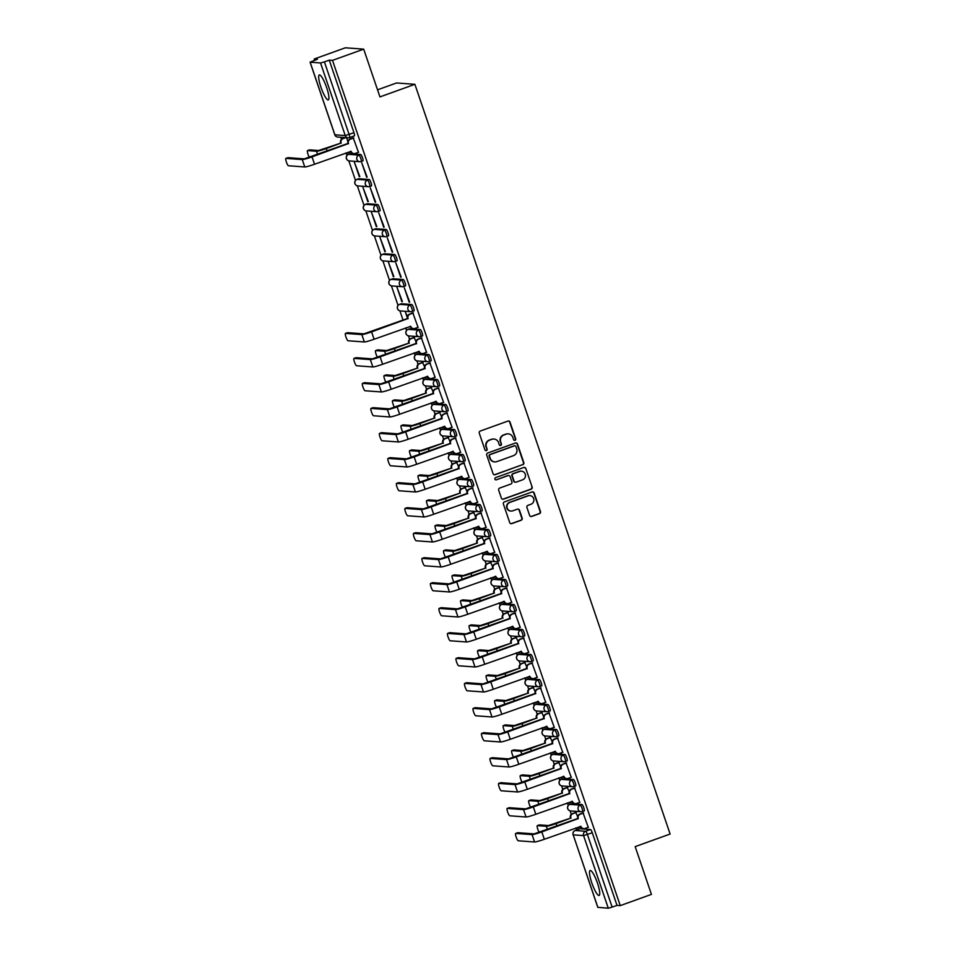<?xml version="1.0" encoding="UTF-8"?>
<svg xmlns="http://www.w3.org/2000/svg" width="956" height="956" viewBox="0 0 956 956"><rect width="100%" height="100%" fill="white"/><g stroke="black" fill="none" stroke-linecap="round" stroke-linejoin="round"><path stroke-width="1.43" d="M515.021 440.298A1.171 1.135 94.2 0 0 515.714 438.804L510.026 422.098A1.673 1.625 94.2 0 0 507.959 421.07L480.27 431.048A1.673 1.625 94.2 0 0 479.267 433.176L484.955 449.882A1.171 1.135 94.2 0 0 486.413 450.599A1.171 1.135 94.2 0 0 487.106 449.105L486.377 446.942A5.342 5.21 94.2 0 1 489.58 440.142L491.886 439.306A5.342 5.21 94.2 0 1 498.518 442.568L499.259 444.731A1.171 1.135 94.2 0 0 500.717 445.448A1.171 1.135 94.2 0 0 501.41 443.954L500.681 441.791A5.342 5.21 94.2 0 1 503.884 434.992L506.19 434.155A5.342 5.21 94.2 0 1 512.822 437.418L513.563 439.581A1.171 1.135 94.2 0 0 515.021 440.298M514.376 440.334A1.171 1.135 94.2 0 0 515.356 438.78L509.656 422.062A1.673 1.625 94.2 0 0 508.425 420.975M485.768 450.635A1.171 1.135 94.2 0 0 486.747 449.081L486.377 446.942M500.072 445.484A1.171 1.135 94.2 0 0 501.052 443.931L500.681 441.791M582.527 811.501L584.128 810.927A3.394 0.669 -109.8 0 0 584.2 810.915A3.394 0.669 -109.8 0 0 583.722 807.629A3.394 0.669 -109.8 0 0 581.953 804.51L571.569 803.757A3.394 0.669 -109.8 0 0 571.509 803.757A3.394 0.669 -109.8 0 0 571.461 803.793M574.006 786.501L575.62 785.928A3.394 0.669 -109.8 0 0 575.679 785.916A3.394 0.669 -109.8 0 0 575.213 782.629A3.394 0.669 -109.8 0 0 573.445 779.51L563.06 778.746A3.394 0.669 -109.8 0 0 563 778.758A3.394 0.669 -109.8 0 0 562.953 778.793M552.711 754.415A3.394 0.669 70.2 0 1 552.759 754.38A3.394 0.669 70.2 0 1 552.819 754.368L563.204 755.132A3.394 0.669 70.2 0 1 564.984 758.251A3.394 0.669 70.2 0 1 565.45 761.538L567.111 760.928A3.394 0.669 -109.8 0 0 567.171 760.916A3.394 0.669 -109.8 0 0 566.705 757.63A3.394 0.669 -109.8 0 0 564.924 754.511L554.552 753.746A3.394 0.669 -109.8 0 0 554.492 753.758A3.394 0.669 -109.8 0 0 554.432 753.794M556.99 736.502L558.603 735.917A3.394 0.669 -109.8 0 0 558.663 735.917A3.394 0.669 -109.8 0 0 558.196 732.631A3.394 0.669 -109.8 0 0 556.416 729.512L546.031 728.747A3.394 0.669 -109.8 0 0 545.972 728.759A3.394 0.669 -109.8 0 0 545.924 728.795M548.481 711.503L550.094 710.917A3.394 0.669 -109.8 0 0 550.154 710.917A3.394 0.669 -109.8 0 0 549.688 707.631A3.394 0.669 -109.8 0 0 547.908 704.512L537.523 703.747A3.394 0.669 -109.8 0 0 537.463 703.759A3.394 0.669 -109.8 0 0 537.415 703.783M539.961 686.504L541.574 685.918A3.394 0.669 -109.8 0 0 541.634 685.906A3.394 0.669 -109.8 0 0 541.168 682.632A3.394 0.669 -109.8 0 0 539.399 679.513L529.015 678.748A3.394 0.669 -109.8 0 0 528.955 678.748A3.394 0.669 -109.8 0 0 528.907 678.784M531.452 661.504L533.066 660.919A3.394 0.669 -109.8 0 0 533.125 660.907A3.394 0.669 -109.8 0 0 532.659 657.62A3.394 0.669 -109.8 0 0 530.879 654.502L520.506 653.749A3.394 0.669 -109.8 0 0 520.446 653.749A3.394 0.669 -109.8 0 0 520.387 653.785M522.944 636.493L524.557 635.919A3.394 0.669 -109.8 0 0 524.617 635.907A3.394 0.669 -109.8 0 0 524.151 632.621A3.394 0.669 -109.8 0 0 522.37 629.502L511.998 628.749A3.394 0.669 -109.8 0 0 511.938 628.749A3.394 0.669 -109.8 0 0 511.878 628.785M503.477 603.738A3.394 0.669 -109.8 0 0 503.418 603.75A3.394 0.669 -109.8 0 0 503.37 603.786L501.697 604.371A3.394 0.669 70.2 0 1 501.757 604.359L512.141 605.124A3.394 0.669 70.2 0 1 513.91 608.243A3.394 0.669 70.2 0 1 514.376 611.529A3.394 0.669 70.2 0 1 514.316 611.541A3.394 3.322 -85.8 0 1 510.098 609.462A3.394 3.322 -85.8 0 1 512.141 605.124L513.862 604.503L503.477 603.738L501.757 604.359A3.394 3.322 94.2 0 0 499.713 608.697A3.394 3.322 -85.8 0 0 502.605 610.956L512.978 611.721A3.394 3.394 0 0 0 514.376 611.529L516.109 610.908A3.394 0.669 -109.8 0 0 515.643 607.622A3.394 0.669 -109.8 0 0 513.862 604.503M505.927 586.494L507.528 585.909A3.394 0.669 -109.8 0 0 507.588 585.909A3.394 0.669 -109.8 0 0 507.122 582.622A3.394 0.669 -109.8 0 0 505.354 579.503L494.969 578.739A3.394 0.669 -109.8 0 0 494.909 578.75A3.394 0.669 -109.8 0 0 494.861 578.786M497.407 561.495L499.02 560.909A3.394 0.669 -109.8 0 0 499.08 560.909A3.394 0.669 -109.8 0 0 498.614 557.623A3.394 0.669 -109.8 0 0 496.845 554.504L486.461 553.739A3.394 0.669 -109.8 0 0 486.401 553.751A3.394 0.669 -109.8 0 0 486.353 553.775M476.112 529.409A3.394 0.669 70.2 0 1 476.16 529.361A3.394 0.669 70.2 0 1 476.219 529.361L486.604 530.126A3.394 0.669 70.2 0 1 488.385 533.245A3.394 0.669 70.2 0 1 488.851 536.519L490.512 535.91A3.394 0.669 -109.8 0 0 490.571 535.898A3.394 0.669 -109.8 0 0 490.105 532.623A3.394 0.669 -109.8 0 0 488.325 529.505L477.952 528.74A3.394 0.669 -109.8 0 0 477.892 528.752A3.394 0.669 -109.8 0 0 477.833 528.776M480.39 511.496L482.003 510.91A3.394 0.669 -109.8 0 0 482.063 510.898A3.394 0.669 -109.8 0 0 481.597 507.612A3.394 0.669 -109.8 0 0 479.816 504.505L469.432 503.74A3.394 0.669 -109.8 0 0 469.372 503.74A3.394 0.669 -109.8 0 0 469.324 503.776M471.882 486.485L473.483 485.911A3.394 0.669 -109.8 0 0 473.555 485.899A3.394 0.669 -109.8 0 0 473.077 482.613A3.394 0.669 -109.8 0 0 471.308 479.494L460.923 478.741A3.394 0.669 -109.8 0 0 460.864 478.741A3.394 0.669 -109.8 0 0 460.816 478.777M463.361 461.485L464.975 460.911A3.394 0.669 -109.8 0 0 465.034 460.9A3.394 0.669 -109.8 0 0 464.568 457.613A3.394 0.669 -109.8 0 0 462.8 454.494L452.415 453.73A3.394 0.669 -109.8 0 0 452.355 453.742A3.394 0.669 -109.8 0 0 452.308 453.777M454.853 436.486L456.466 435.9A3.394 0.669 -109.8 0 0 456.526 435.9A3.394 0.669 -109.8 0 0 456.06 432.614A3.394 0.669 -109.8 0 0 454.279 429.495L443.907 428.73A3.394 0.669 -109.8 0 0 443.847 428.742A3.394 0.669 -109.8 0 0 443.787 428.778M446.344 411.486L447.958 410.901A3.394 0.669 -109.8 0 0 448.017 410.901A3.394 0.669 -109.8 0 0 447.551 407.615A3.394 0.669 -109.8 0 0 445.771 404.496L435.386 403.731A3.394 0.669 -109.8 0 0 435.327 403.743A3.394 0.669 -109.8 0 0 435.279 403.767M426.878 378.731A3.394 0.669 -109.8 0 0 426.818 378.743A3.394 0.669 -109.8 0 0 426.77 378.767L425.097 379.353A3.394 0.669 70.2 0 1 425.157 379.353L435.542 380.118A3.394 0.669 70.2 0 1 437.31 383.236A3.394 0.669 70.2 0 1 437.776 386.511A3.394 0.669 70.2 0 1 437.717 386.523A3.394 3.322 -85.8 0 1 433.498 384.443A3.394 3.322 -85.8 0 1 435.542 380.118L437.262 379.496L426.878 378.731L425.157 379.353A3.394 3.322 94.2 0 0 423.114 383.691A3.394 3.322 -85.8 0 0 425.994 385.949L436.378 386.714A3.394 3.394 0 0 0 437.776 386.511L439.509 385.901A3.394 0.669 -109.8 0 0 439.043 382.615A3.394 0.669 -109.8 0 0 437.262 379.496M429.316 361.488L430.929 360.902A3.394 0.669 -109.8 0 0 430.989 360.89A3.394 0.669 -109.8 0 0 430.523 357.604A3.394 0.669 -109.8 0 0 428.754 354.497L418.37 353.732A3.394 0.669 -109.8 0 0 418.31 353.732A3.394 0.669 -109.8 0 0 418.262 353.768M420.807 336.476L422.421 335.903A3.394 0.669 -109.8 0 0 422.48 335.891A3.394 0.669 -109.8 0 0 422.014 332.604A3.394 0.669 -109.8 0 0 420.234 329.485L409.861 328.733A3.394 0.669 -109.8 0 0 409.801 328.733A3.394 0.669 -109.8 0 0 409.742 328.768M412.299 311.477L413.912 310.903A3.394 0.669 -109.8 0 0 413.972 310.891A3.394 0.669 -109.8 0 0 413.506 307.605A3.394 0.669 -109.8 0 0 411.725 304.486L401.353 303.721A3.394 0.669 -109.8 0 0 401.293 303.733A3.394 0.669 -109.8 0 0 401.233 303.769M403.791 286.477L405.404 285.904A3.394 0.669 -109.8 0 0 405.464 285.892A3.394 0.669 -109.8 0 0 404.997 282.606A3.394 0.669 -109.8 0 0 403.217 279.487L392.832 278.722A3.394 0.669 -109.8 0 0 392.773 278.734A3.394 0.669 -109.8 0 0 392.725 278.77M395.282 261.478L396.883 260.892A3.394 0.669 -109.8 0 0 396.943 260.892A3.394 0.669 -109.8 0 0 396.477 257.606A3.394 0.669 -109.8 0 0 394.709 254.487L384.324 253.722A3.394 0.669 -109.8 0 0 384.264 253.734A3.394 0.669 -109.8 0 0 384.216 253.758M386.762 236.479L388.375 235.893A3.394 0.669 -109.8 0 0 388.435 235.893A3.394 0.669 -109.8 0 0 387.969 232.607A3.394 0.669 -109.8 0 0 386.2 229.488L375.816 228.723A3.394 0.669 -109.8 0 0 375.756 228.735A3.394 0.669 -109.8 0 0 375.708 228.759M378.253 211.479L379.867 210.894A3.394 0.669 -109.8 0 0 379.926 210.882A3.394 0.669 -109.8 0 0 379.46 207.595A3.394 0.669 -109.8 0 0 377.68 204.488L367.307 203.724A3.394 0.669 -109.8 0 0 367.247 203.724A3.394 0.669 -109.8 0 0 367.188 203.759M369.745 186.468L371.358 185.894A3.394 0.669 -109.8 0 0 371.418 185.882A3.394 0.669 -109.8 0 0 370.952 182.596A3.394 0.669 -109.8 0 0 369.171 179.477L358.787 178.724A3.394 0.669 -109.8 0 0 358.727 178.724A3.394 0.669 -109.8 0 0 358.679 178.76M350.278 153.713A3.394 0.669 -109.8 0 0 350.219 153.725A3.394 0.669 -109.8 0 0 350.171 153.761L348.498 154.346A3.394 0.669 70.2 0 1 348.558 154.334L358.942 155.099A3.394 0.669 70.2 0 1 360.711 158.218A3.394 0.669 70.2 0 1 361.177 161.504A3.394 0.669 70.2 0 1 361.117 161.516A3.394 3.322 -85.8 0 1 356.899 159.437A3.394 3.322 -85.8 0 1 358.942 155.099L360.663 154.478L350.278 153.713L348.558 154.334A3.394 3.322 94.2 0 0 346.514 158.672A3.394 3.322 -85.8 0 0 349.394 160.931L359.779 161.695A3.394 3.394 0 0 0 361.177 161.504L362.91 160.883A3.394 0.669 -109.8 0 0 362.432 157.597A3.394 0.669 -109.8 0 0 360.663 154.478M326.665 87.629A13.253 2.629 -109.8 0 0 319.316 74.95A13.253 2.629 -109.8 0 0 320.941 87.211A13.253 2.629 -109.8 0 0 328.29 99.89A13.253 2.629 -109.8 0 0 326.665 87.629M597.488 883.189A13.253 2.629 -109.8 0 0 590.139 870.51A13.253 2.629 -109.8 0 0 591.764 882.77A13.253 2.629 -109.8 0 0 599.125 895.449A13.253 2.629 -109.8 0 0 597.488 883.189M529.624 515.427A1.673 1.625 94.2 0 0 531.703 516.443L539.471 513.647A1.673 1.625 94.2 0 0 540.475 511.52L534.153 492.961A1.673 1.625 94.2 0 0 532.086 491.946L504.398 501.912A1.673 1.625 94.2 0 0 503.394 504.039L509.715 522.597A1.673 1.625 94.2 0 0 511.783 523.625L521.163 520.243A1.673 1.625 94.2 0 0 522.167 518.116L519.466 510.169A1.673 1.625 94.2 0 0 517.387 509.154L512.739 510.827A4.457 4.362 94.2 0 1 506.991 507.218A4.457 4.362 94.2 0 1 509.871 502.414L528.094 495.853A4.457 4.362 94.2 0 1 533.854 499.462A4.457 4.362 94.2 0 1 530.962 504.266L527.927 505.354A1.673 1.625 94.2 0 0 526.923 507.481L529.624 515.427M310.15 62.2L334.875 134.796L345.247 135.561L320.535 62.965L310.067 62.164L317.416 59.272L314.166 59.033L345.343 47.8L363.686 49.15L379.95 96.903L414.892 84.319L670.12 834.038L635.178 846.622L651.43 894.386L620.253 905.619L332.509 60.371L329.258 60.144L324.407 61.889L349.119 134.485A3.394 0.669 70.2 0 1 349.538 137.628A3.394 0.669 70.2 0 1 349.478 137.64A3.394 3.322 94.2 0 1 348.139 137.819A3.394 3.394 0 0 0 349.538 137.628L354.389 135.883A3.394 0.669 70.2 0 1 354.329 135.895L349.585 137.604M363.686 49.15L332.509 60.371M522.812 464.724A1.673 1.625 94.2 0 0 523.816 462.596L517.495 444.038A1.673 1.625 94.2 0 0 515.427 443.022L487.739 452.989A1.673 1.625 94.2 0 0 486.735 455.116L493.057 473.674A1.673 1.625 94.2 0 0 495.124 474.702L522.454 464.7A1.673 1.625 94.2 0 0 523.446 462.573L517.136 444.014A1.673 1.625 94.2 0 0 515.893 442.927M525.824 468.5L532.145 487.058A1.673 1.625 94.2 0 1 531.142 489.185L503.454 499.163A1.673 1.625 94.2 0 1 501.386 498.136L498.674 490.201A1.673 1.625 94.2 0 1 499.677 488.074L510.91 484.023A1.673 1.625 94.2 0 0 511.914 481.896L510.122 476.626A1.673 1.625 94.2 0 0 508.042 475.61L496.355 479.816A1.171 1.135 94.2 0 1 494.85 478.872A1.171 1.135 94.2 0 1 495.602 477.618L523.757 467.484A1.673 1.625 94.2 0 1 525.824 468.5L532.145 487.058M579.969 828.792A3.394 0.669 70.2 0 1 580.017 828.756A3.394 0.669 70.2 0 1 580.077 828.756L590.461 829.521L585.61 831.266A3.394 0.669 70.2 0 1 587.426 834.528L612.139 907.125L608.279 908.2L597.859 907.328M314.166 59.033L314.596 60.288M340.802 137.282L341.495 139.313M346.156 153.02L346.98 155.434M348.82 160.847L355.501 180.433M357.341 185.846L364.009 205.432M365.849 210.846L372.517 230.432M374.358 235.845L381.026 255.443M382.866 260.845L389.534 280.443M391.386 285.844L398.055 305.442M399.895 310.855L403.121 320.32M405.691 327.872L406.563 330.441M408.403 335.855L409.586 339.32M414.247 353.027L415.071 355.441M416.912 360.854L418.095 364.32M422.433 377.979A3.394 3.322 -85.8 0 0 422.803 378.026L423.58 380.44M425.42 385.854L426.603 389.319M431.276 403.026L432.1 405.452M433.94 410.853L435.123 414.33M439.784 428.025L440.608 430.451M442.449 435.852L443.632 439.33M447.958 452.989A3.394 3.322 -85.8 0 0 448.328 453.036L449.117 455.45M450.957 460.864L452.14 464.329M456.801 478.036L457.625 480.45M459.466 485.863L460.649 489.329M464.986 502.987A3.394 3.322 -85.8 0 0 465.357 503.035L466.146 505.449M467.986 510.863L469.169 514.328M473.829 528.035L474.654 530.449M476.494 535.862L477.677 539.327M482.003 552.986A3.394 3.322 -85.8 0 0 482.374 553.034L483.162 555.46M485.003 560.861L486.186 564.339M490.846 578.033L491.671 580.459M493.511 585.861L494.694 589.338M499.032 602.997A3.394 3.322 -85.8 0 0 499.402 603.045L500.179 605.459M502.031 610.86L503.203 614.338M507.875 628.044L508.7 630.458M510.54 635.871L511.723 639.337M516.383 653.044L517.208 655.457M519.048 660.871L520.231 664.336M524.557 677.995A3.394 3.322 -85.8 0 0 524.928 678.043L525.716 680.457M527.557 685.87L528.74 689.336M533.412 703.042L534.225 705.468M536.065 710.87L537.248 714.347M541.586 728.006A3.394 3.322 -85.8 0 0 541.956 728.054L542.745 730.468M544.585 735.869L545.768 739.347M550.429 753.053L551.254 755.467M553.094 760.868L554.277 764.346M558.603 778.005A3.394 3.322 -85.8 0 0 558.973 778.053L559.762 780.466M561.602 785.88L562.785 789.345M567.446 803.052L568.27 805.466M570.111 810.879L571.294 814.345M575.631 828.004A3.394 3.322 -85.8 0 0 576.002 828.051L576.623 829.987M377.536 89.828L396.549 82.969L414.892 84.319M620.253 905.619L617.002 905.38L612.139 907.125M320.535 62.965L324.407 61.889M358.464 152.291L353.278 137.939M366.662 177.266L361.75 162.843L367.14 177.099M359.325 176.729L354.425 162.305L359.803 176.561M375.182 202.266L370.271 187.842L375.66 202.098M367.845 201.728L362.933 187.304L368.323 201.561M383.691 227.265L378.779 212.841L384.169 227.098M376.353 226.727L371.442 212.304L376.831 226.56M392.199 252.276L387.288 237.841L392.677 252.097M384.862 251.727L379.95 237.303L385.34 251.559M400.707 277.276L395.796 262.852L401.185 277.097M393.37 276.738L388.459 262.314L393.848 276.559M409.216 302.275L404.316 287.852L409.694 302.096M401.89 301.738L396.979 287.314L402.368 301.558M418.035 327.299L412.861 312.947M407.459 316.532L405.487 312.313L407.447 318.073M426.555 352.298L421.369 337.946M415.968 341.543L414.032 337.408M435.064 377.297L429.877 362.945M424.488 366.542L422.54 362.408M443.572 402.297L438.386 387.945M432.996 391.542L431.048 387.407M452.08 427.308L446.894 412.956M441.505 416.541L439.569 412.406M460.589 452.308L455.415 437.956M450.013 441.541L448.077 437.418M469.109 477.307L463.923 462.955M458.533 466.54L456.586 462.417M477.618 502.306L472.431 487.954M467.042 491.551L465.094 487.417M486.126 527.306L480.94 512.954M475.55 516.551L473.602 512.416M494.634 552.305L489.46 537.953M484.059 541.55L482.123 537.415M503.155 577.305L497.968 562.953M492.567 566.55L490.631 562.415M511.663 602.316L506.477 587.964M501.087 591.549L499.14 587.426M520.172 627.315L514.985 612.963M509.596 616.548L507.648 612.426M528.68 652.315L523.494 637.963M518.104 641.56L516.168 637.425M537.2 677.314L532.014 662.962M526.613 666.559L524.677 662.424M545.709 702.313L540.522 687.962M535.133 691.558L533.185 687.424M554.217 727.313L549.031 712.961M543.641 716.558L541.694 712.423M562.726 752.324L557.539 737.972M552.15 741.557L550.214 737.435M571.234 777.324L566.06 762.972M560.658 766.557L558.722 762.434M579.754 802.323L574.568 787.971M569.179 791.568L567.231 787.433M588.263 827.322L583.076 812.97M577.687 816.567L575.739 812.433M347.888 141.524L346.586 137.712M514.436 611.493L516.049 610.92A3.394 0.669 -109.8 0 0 516.109 610.908M437.836 386.487L439.449 385.901A3.394 0.669 -109.8 0 0 439.509 385.901M361.237 161.468L362.838 160.895A3.394 0.669 -109.8 0 0 362.91 160.883M617.002 905.38L592.29 832.772A3.394 0.669 -109.8 0 0 590.461 829.521M329.258 60.144L353.971 132.741A3.394 0.669 70.2 0 1 354.389 135.883M508.114 433.857A5.342 5.21 94.2 0 0 505.832 434.132L506.19 434.155M500.311 441.768A5.342 5.21 94.2 0 1 503.513 434.956L505.832 434.132M493.81 439.007A5.342 5.21 94.2 0 0 491.515 439.282L491.886 439.306M486.007 446.918A5.342 5.21 94.2 0 1 489.209 440.119L491.515 439.282M494.288 474.762A1.673 1.625 94.2 0 0 494.766 474.666L522.454 464.7M515.929 446.548A1.171 1.135 94.2 0 0 514.483 445.831L490.177 454.578A1.171 1.135 94.2 0 0 489.484 456.072L490.261 458.354A5.342 5.21 94.2 0 0 496.893 461.617L513.503 455.63A5.342 5.21 94.2 0 0 516.706 448.83L515.929 446.548M514.758 445.771A1.171 1.135 94.2 0 0 514.113 445.807L514.483 445.831M494.599 461.891A5.342 5.21 94.2 0 1 489.89 458.33L489.114 456.048A1.171 1.135 94.2 0 1 489.819 454.554L514.113 445.807M502.617 499.223A1.673 1.625 94.2 0 0 503.095 499.128L530.771 489.161A1.673 1.625 94.2 0 0 531.775 487.034M508.52 475.514A1.673 1.625 94.2 0 0 507.672 475.586L496.355 479.816M522.562 479.828A4.457 4.362 94.2 0 0 521.45 471.177A4.457 4.362 94.2 0 0 519.694 471.416L513.276 473.722A1.673 1.625 94.2 0 0 512.273 475.849L514.065 481.119A1.673 1.625 94.2 0 0 516.144 482.147L522.562 479.828M521.271 471.165A4.457 4.362 94.2 0 0 519.323 471.392L519.694 471.416M515.296 482.206A1.673 1.625 94.2 0 1 513.695 481.095L511.902 475.825A1.673 1.625 94.2 0 1 512.906 473.698L519.323 471.392M525.453 468.476A1.673 1.625 94.2 0 0 524.223 467.388M529.672 495.59A4.457 4.362 94.2 0 0 527.736 495.817L528.094 495.853M510.791 511.054A4.457 4.362 94.2 0 1 509.512 502.39L527.736 495.817M510.946 523.685A1.673 1.625 94.2 0 0 511.412 523.589L520.805 520.219A1.673 1.625 94.2 0 0 521.797 518.092L519.096 510.146A1.673 1.625 94.2 0 0 517.865 509.058M530.867 516.515A1.673 1.625 94.2 0 0 531.333 516.419L539.1 513.623A1.673 1.625 94.2 0 0 540.104 511.496L533.783 492.938A1.673 1.625 94.2 0 0 532.552 491.85M309.481 149.913A3.908 0.777 70.2 0 1 309.541 149.865A3.908 0.777 70.2 0 1 309.613 149.865L318.587 150.522L340.718 143.149L326.307 148.538A8.58 0.741 161.2 0 1 316.544 151.251L307.581 150.594A3.908 0.777 -109.8 0 0 307.509 150.606A3.908 0.777 -109.8 0 0 307.76 153.498A3.908 0.777 -109.8 0 0 309.553 157.513M340.718 143.149L340.635 142.91A3.394 3.322 -85.8 0 1 342.678 138.572L343.156 138.608A3.394 3.322 94.2 0 0 341.113 142.934L341.196 143.185M345.809 137.652L343.156 138.608M345.964 152.924A3.394 3.322 94.2 0 0 348.02 152.864L350.888 151.837M346.67 153.056L346.192 153.02A3.394 3.322 -85.8 0 1 345.833 152.972M345.331 137.616L342.678 138.572M285.952 158.385A3.908 0.777 -109.8 0 0 285.88 158.397A3.908 0.777 -109.8 0 0 286.418 162.173A3.908 0.777 -109.8 0 0 288.461 165.758L304.773 166.953L302.251 159.58L285.952 158.385L287.995 157.644L304.295 158.851L347.972 143.448A3.394 3.322 -85.8 0 1 350.015 139.11L353.493 137.855M348.056 143.687L312.026 156.868A8.58 0.741 161.2 0 1 302.251 159.58M353.816 137.951L350.494 139.146A3.394 3.322 94.2 0 0 348.45 143.484L348.534 143.723M304.773 166.953A8.58 0.741 161.2 0 0 314.536 164.241L351.127 151.335A3.394 3.322 94.2 0 0 354.007 153.593L353.529 153.558A3.394 3.322 -85.8 0 1 350.649 151.299L350.625 151.239M354.007 153.593A3.394 3.322 94.2 0 0 355.345 153.402L358.667 152.207M377.572 349.92A3.908 0.777 70.2 0 1 377.632 349.884A3.908 0.777 70.2 0 1 377.704 349.872L386.666 350.529L408.81 343.156L394.398 348.546A8.58 0.741 161.2 0 1 384.635 351.27L375.66 350.601A3.908 0.777 -109.8 0 0 375.6 350.613A3.908 0.777 -109.8 0 0 375.851 353.505A3.908 0.777 -109.8 0 0 377.644 357.532M408.81 343.156L408.726 342.917A3.394 3.322 -85.8 0 1 410.769 338.579L411.247 338.615A3.394 3.322 94.2 0 0 409.204 342.953L409.288 343.192M414.569 337.42L411.247 338.615M414.056 352.931A3.394 3.322 94.2 0 0 416.099 352.884L418.979 351.844M414.761 353.063L414.283 353.027A3.394 3.322 -85.8 0 1 413.912 352.979M414.247 337.337L410.769 338.579M386.081 374.919A3.908 0.777 70.2 0 1 386.14 374.883A3.908 0.777 70.2 0 1 386.212 374.872L395.187 375.529L417.318 368.156L402.906 373.557A8.58 0.741 161.2 0 1 393.143 376.27L384.181 375.612A3.908 0.777 -109.8 0 0 384.109 375.612A3.908 0.777 -109.8 0 0 384.36 378.516A3.908 0.777 -109.8 0 0 386.152 382.531M417.318 368.156L417.234 367.917A3.394 3.322 -85.8 0 1 419.278 363.579L419.756 363.615A3.394 3.322 94.2 0 0 417.712 367.952L417.796 368.191M423.078 362.42L419.756 363.615M422.564 377.931A3.394 3.322 94.2 0 0 424.619 377.883L427.487 376.843M422.755 362.336L419.278 363.579M394.601 399.919A3.908 0.777 70.2 0 1 394.661 399.883A3.908 0.777 70.2 0 1 394.72 399.871L403.695 400.528L425.826 393.155L411.427 398.556A8.58 0.741 161.2 0 1 401.651 401.269L392.689 400.612A3.908 0.777 -109.8 0 0 392.617 400.612A3.908 0.777 -109.8 0 0 392.868 403.516A3.908 0.777 -109.8 0 0 394.661 407.531M425.826 393.155L425.755 392.916A3.394 3.322 -85.8 0 1 427.798 388.578L428.264 388.614A3.394 3.322 94.2 0 0 426.233 392.952L426.304 393.191M431.598 387.419L428.264 388.614M431.072 402.93A3.394 3.322 94.2 0 0 433.128 402.882L435.996 401.843M431.789 403.062L431.311 403.026A3.394 3.322 -85.8 0 1 430.941 402.978M431.264 387.335L427.798 388.578M403.109 424.918A3.908 0.777 70.2 0 1 403.169 424.882A3.908 0.777 70.2 0 1 403.241 424.882L412.203 425.54L434.347 418.154L419.935 423.556A8.58 0.741 161.2 0 1 410.172 426.268L401.197 425.611A3.908 0.777 -109.8 0 0 401.126 425.623A3.908 0.777 -109.8 0 0 401.377 428.515A3.908 0.777 -109.8 0 0 403.169 432.53M434.347 418.154L434.263 417.915A3.394 3.322 -85.8 0 1 436.306 413.59L436.784 413.625A3.394 3.322 94.2 0 0 434.741 417.951L434.825 418.19M440.107 412.418L436.784 413.625M439.581 427.93A3.394 3.322 94.2 0 0 441.636 427.882L444.504 426.854M440.298 428.073L439.82 428.037A3.394 3.322 -85.8 0 1 439.449 427.989M439.772 412.335L436.306 413.59M411.618 449.929A3.908 0.777 70.2 0 1 411.678 449.882A3.908 0.777 70.2 0 1 411.749 449.882L420.712 450.539L442.855 443.166L428.443 448.555A8.58 0.741 161.2 0 1 418.68 451.268L409.706 450.611A3.908 0.777 -109.8 0 0 409.646 450.623A3.908 0.777 -109.8 0 0 409.897 453.514A3.908 0.777 -109.8 0 0 411.689 457.53M442.855 443.166L442.771 442.915A3.394 3.322 -85.8 0 1 444.815 438.589L445.293 438.625A3.394 3.322 94.2 0 0 443.249 442.951L443.333 443.202M448.615 437.43L445.293 438.625M448.101 452.941A3.394 3.322 94.2 0 0 450.145 452.881L453.025 451.853M448.28 437.334L444.815 438.589M420.126 474.929A3.908 0.777 70.2 0 1 420.186 474.893A3.908 0.777 70.2 0 1 420.258 474.881L429.232 475.538L451.363 468.165L436.952 473.555A8.58 0.741 161.2 0 1 427.189 476.267L418.226 475.61A3.908 0.777 -109.8 0 0 418.154 475.622A3.908 0.777 -109.8 0 0 418.405 478.514A3.908 0.777 -109.8 0 0 420.198 482.529M451.363 468.165L451.28 467.926A3.394 3.322 -85.8 0 1 453.323 463.588L453.801 463.624A3.394 3.322 94.2 0 0 451.758 467.962L451.841 468.201M457.123 462.429L453.801 463.624M456.61 477.94A3.394 3.322 94.2 0 0 458.665 477.88L461.533 476.853M457.315 478.072L456.837 478.036A3.394 3.322 -85.8 0 1 456.466 477.988M456.801 462.334L453.323 463.588M428.647 499.928A3.908 0.777 70.2 0 1 428.706 499.892A3.908 0.777 70.2 0 1 428.766 499.88L437.74 500.538L459.872 493.165L445.472 498.554A8.58 0.741 161.2 0 1 435.697 501.279L426.735 500.609A3.908 0.777 -109.8 0 0 426.663 500.621A3.908 0.777 -109.8 0 0 426.914 503.513A3.908 0.777 -109.8 0 0 428.706 507.54M459.872 493.165L459.8 492.926A3.394 3.322 -85.8 0 1 461.844 488.588L462.31 488.624A3.394 3.322 94.2 0 0 460.266 492.961L460.35 493.2M465.632 487.429L462.31 488.624M465.118 502.94A3.394 3.322 94.2 0 0 467.173 502.892L470.041 501.852M465.309 487.345L461.844 488.588M437.155 524.928A3.908 0.777 70.2 0 1 437.215 524.892A3.908 0.777 70.2 0 1 437.286 524.88L446.249 525.537L468.392 518.164L453.981 523.565A8.58 0.741 161.2 0 1 444.217 526.278L435.243 525.621A3.908 0.777 -109.8 0 0 435.171 525.621A3.908 0.777 -109.8 0 0 435.422 528.513A3.908 0.777 -109.8 0 0 437.215 532.54M468.392 518.164L468.309 517.925A3.394 3.322 -85.8 0 1 470.352 513.587L470.83 513.623A3.394 3.322 94.2 0 0 468.787 517.961L468.87 518.2M474.152 512.428L470.83 513.623M473.626 527.939A3.394 3.322 94.2 0 0 475.682 527.891L478.55 526.852M474.343 528.071L473.865 528.035A3.394 3.322 -85.8 0 1 473.495 527.987M473.818 512.344L470.352 513.587M445.663 549.927A3.908 0.777 70.2 0 1 445.723 549.891A3.908 0.777 70.2 0 1 445.795 549.879L454.757 550.537L476.901 543.163L462.489 548.565A8.58 0.741 161.2 0 1 452.726 551.277L443.751 550.62A3.908 0.777 -109.8 0 0 443.692 550.62A3.908 0.777 -109.8 0 0 443.942 553.524A3.908 0.777 -109.8 0 0 445.735 557.539M476.901 543.163L476.817 542.924A3.394 3.322 -85.8 0 1 478.86 538.587L479.338 538.622A3.394 3.322 94.2 0 0 477.295 542.96L477.379 543.199M482.661 537.427L479.338 538.622M482.147 552.938A3.394 3.322 94.2 0 0 484.19 552.891L487.058 551.851M482.326 537.344L478.86 538.587M454.172 574.926A3.908 0.777 70.2 0 1 454.231 574.891A3.908 0.777 70.2 0 1 454.303 574.879L463.278 575.548L485.409 568.163L470.997 573.564A8.58 0.741 161.2 0 1 461.234 576.277L452.272 575.62A3.908 0.777 -109.8 0 0 452.2 575.631A3.908 0.777 -109.8 0 0 452.451 578.523A3.908 0.777 -109.8 0 0 454.243 582.539M485.409 568.163L485.325 567.924A3.394 3.322 -85.8 0 1 487.369 563.598L487.847 563.634A3.394 3.322 94.2 0 0 485.803 567.96L485.887 568.199M491.169 562.427L487.847 563.634M490.655 577.938A3.394 3.322 94.2 0 0 492.699 577.89L495.578 576.862M491.36 578.081L490.882 578.045A3.394 3.322 -85.8 0 1 490.512 577.998M490.846 562.343L487.369 563.598M462.692 599.938A3.908 0.777 70.2 0 1 462.74 599.89A3.908 0.777 70.2 0 1 462.812 599.89L471.786 600.547L493.917 593.174L479.518 598.564A8.58 0.741 161.2 0 1 469.743 601.276L460.78 600.619A3.908 0.777 -109.8 0 0 460.708 600.631A3.908 0.777 -109.8 0 0 460.959 603.523A3.908 0.777 -109.8 0 0 462.752 607.538M493.917 593.174L493.834 592.923A3.394 3.322 -85.8 0 1 495.877 588.597L496.355 588.633A3.394 3.322 94.2 0 0 494.312 592.959L494.395 593.198M499.677 587.438L496.355 588.633M499.163 602.949A3.394 3.322 94.2 0 0 501.219 602.889L504.087 601.862M499.355 587.343L495.877 588.597M471.2 624.937A3.908 0.777 70.2 0 1 471.26 624.901A3.908 0.777 70.2 0 1 471.32 624.889L480.294 625.547L502.438 618.173L488.026 623.563A8.58 0.741 161.2 0 1 478.263 626.276L469.288 625.618A3.908 0.777 -109.8 0 0 469.217 625.63A3.908 0.777 -109.8 0 0 469.468 628.522A3.908 0.777 -109.8 0 0 471.26 632.537M502.438 618.173L502.354 617.935A3.394 3.322 -85.8 0 1 504.398 613.597L504.876 613.633A3.394 3.322 94.2 0 0 502.832 617.97L502.904 618.209M508.198 612.438L504.876 613.633M507.672 627.949A3.394 3.322 94.2 0 0 509.727 627.889L512.595 626.861M508.389 628.08L507.911 628.044A3.394 3.322 -85.8 0 1 507.54 627.996M507.863 612.342L504.398 613.597M479.709 649.937A3.908 0.777 70.2 0 1 479.769 649.901A3.908 0.777 70.2 0 1 479.84 649.889L488.803 650.546L510.946 643.173L496.534 648.562A8.58 0.741 161.2 0 1 486.771 651.287L477.797 650.618A3.908 0.777 -109.8 0 0 477.725 650.63A3.908 0.777 -109.8 0 0 477.976 653.522A3.908 0.777 -109.8 0 0 479.769 657.549M510.946 643.173L510.863 642.934A3.394 3.322 -85.8 0 1 512.906 638.596L513.384 638.632A3.394 3.322 94.2 0 0 511.341 642.97L511.424 643.209M516.706 637.437L513.384 638.632M516.192 652.948A3.394 3.322 94.2 0 0 518.236 652.9L521.104 651.861M516.897 653.079L516.419 653.044A3.394 3.322 -85.8 0 1 516.049 652.996M516.371 637.341L512.906 638.596M488.217 674.936A3.908 0.777 70.2 0 1 488.277 674.9A3.908 0.777 70.2 0 1 488.349 674.888L497.311 675.545L519.455 668.172L505.043 673.574A8.58 0.741 161.2 0 1 495.28 676.286L486.305 675.629A3.908 0.777 -109.8 0 0 486.245 675.629A3.908 0.777 -109.8 0 0 486.496 678.521A3.908 0.777 -109.8 0 0 488.289 682.548M519.455 668.172L519.371 667.933A3.394 3.322 -85.8 0 1 521.414 663.595L521.892 663.631A3.394 3.322 94.2 0 0 519.849 667.969L519.933 668.208M525.214 662.436L521.892 663.631M524.701 677.947A3.394 3.322 94.2 0 0 526.744 677.9L529.624 676.86M524.892 662.353L521.414 663.595M345.534 333.393A3.908 0.777 -109.8 0 0 345.463 333.405A3.908 0.777 -109.8 0 0 346 337.181A3.908 0.777 -109.8 0 0 348.044 340.766L364.344 341.961L361.834 334.588L345.534 333.393L347.566 332.664L363.877 333.859L407.555 318.456A3.394 3.322 -85.8 0 1 409.598 314.118L413.064 312.863M407.638 318.695L371.597 331.875A8.58 0.741 161.2 0 1 361.834 334.588M413.398 312.959L410.076 314.154A3.394 3.322 94.2 0 0 408.033 318.491L408.116 318.73M364.344 341.961A8.58 0.741 161.2 0 0 374.107 339.249L410.698 326.343A3.394 3.322 94.2 0 0 413.59 328.601L413.112 328.565A3.394 3.322 -85.8 0 1 410.232 326.307L410.208 326.247M413.59 328.601A3.394 3.322 94.2 0 0 414.928 328.422L418.25 327.215M354.043 358.392A3.908 0.777 -109.8 0 0 353.971 358.404A3.908 0.777 -109.8 0 0 354.509 362.181A3.908 0.777 -109.8 0 0 356.552 365.766L372.852 366.961L370.342 359.587L354.043 358.392L356.074 357.664L372.386 358.859L416.063 343.455A3.394 3.322 -85.8 0 1 418.107 339.117L421.572 337.874M416.147 343.694L380.118 356.875A8.58 0.741 161.2 0 1 370.342 359.587M421.907 337.958L418.585 339.153A3.394 3.322 94.2 0 0 416.541 343.491L416.625 343.73M372.852 366.961A8.58 0.741 161.2 0 0 382.627 364.248L419.218 351.342A3.394 3.322 94.2 0 0 422.098 353.601L421.62 353.565A3.394 3.322 -85.8 0 1 418.74 351.306L418.716 351.246M422.098 353.601A3.394 3.322 94.2 0 0 423.436 353.421L426.758 352.226M362.551 383.392A3.908 0.777 -109.8 0 0 362.479 383.404A3.908 0.777 -109.8 0 0 363.017 387.18A3.908 0.777 -109.8 0 0 365.061 390.765L381.372 391.96L378.863 384.587L362.551 383.392L364.595 382.663L380.894 383.858L424.572 368.454A3.394 3.322 -85.8 0 1 426.615 364.117L430.092 362.874M424.655 368.693L388.626 381.874A8.58 0.741 161.2 0 1 378.863 384.587M430.415 362.957L427.093 364.152A3.394 3.322 94.2 0 0 425.05 368.49L425.133 368.729M381.372 391.96A8.58 0.741 161.2 0 0 391.135 389.247L427.726 376.341A3.394 3.322 94.2 0 0 430.606 378.6L430.128 378.564A3.394 3.322 -85.8 0 1 427.248 376.305L427.224 376.258M430.606 378.6A3.394 3.322 94.2 0 0 431.957 378.421L435.279 377.226M371.059 408.391A3.908 0.777 -109.8 0 0 371 408.403A3.908 0.777 -109.8 0 0 371.525 412.179A3.908 0.777 -109.8 0 0 373.569 415.764L389.881 416.971L387.371 409.598L371.059 408.391L373.103 407.662L389.403 408.857L433.092 393.454A3.394 3.322 -85.8 0 1 435.123 389.128L438.601 387.873M433.164 393.693L397.134 406.886A8.58 0.741 161.2 0 1 387.371 409.598M438.924 387.957L435.601 389.152A3.394 3.322 94.2 0 0 433.558 393.49L433.642 393.729M439.127 403.611L438.649 403.575A3.394 3.322 -85.8 0 1 435.757 401.305L436.235 401.341A3.394 3.322 94.2 0 0 440.465 403.42L443.787 402.225M436.235 401.341L399.644 414.247A8.58 0.741 161.2 0 1 389.881 416.971M379.58 433.403A3.908 0.777 -109.8 0 0 379.508 433.403A3.908 0.777 -109.8 0 0 380.046 437.179A3.908 0.777 -109.8 0 0 382.089 440.776L398.389 441.971L395.88 434.598L379.58 433.403L381.611 432.662L397.911 433.857L441.6 418.453A3.394 3.322 -85.8 0 1 443.644 414.127L447.109 412.873M441.684 418.704L405.643 431.885A8.58 0.741 161.2 0 1 395.88 434.598M447.444 412.968L444.122 414.163A3.394 3.322 94.2 0 0 442.078 418.489L442.162 418.728M398.389 441.971A8.58 0.741 161.2 0 0 408.152 439.258L444.743 426.34A3.394 3.322 94.2 0 0 447.635 428.611L447.157 428.575A3.394 3.322 -85.8 0 1 444.265 426.316L444.253 426.257M447.635 428.611A3.394 3.322 94.2 0 0 448.973 428.419L452.296 427.224M388.088 458.402A3.908 0.777 -109.8 0 0 388.017 458.402A3.908 0.777 -109.8 0 0 388.554 462.19A3.908 0.777 -109.8 0 0 390.598 465.775L406.898 466.97L404.388 459.597L388.088 458.402L390.12 457.661L406.431 458.868L450.109 443.465A3.394 3.322 -85.8 0 1 452.152 439.127L455.618 437.872M450.192 443.704L414.151 456.884A8.58 0.741 161.2 0 1 404.388 459.597M455.952 437.968L452.63 439.163A3.394 3.322 94.2 0 0 450.587 443.488L450.67 443.739M406.898 466.97A8.58 0.741 161.2 0 0 416.661 464.258L453.264 451.351A3.394 3.322 94.2 0 0 456.143 453.61L455.665 453.574A3.394 3.322 -85.8 0 1 452.786 451.316L452.762 451.256M456.143 453.61A3.394 3.322 94.2 0 0 457.482 453.419L460.804 452.224M396.597 483.401A3.908 0.777 -109.8 0 0 396.525 483.413A3.908 0.777 -109.8 0 0 397.063 487.19A3.908 0.777 -109.8 0 0 399.106 490.775L415.418 491.97L412.896 484.596L396.597 483.401L398.64 482.672L414.94 483.867L458.617 468.464A3.394 3.322 -85.8 0 1 460.661 464.126L464.138 462.871M458.701 468.703L422.671 481.884A8.58 0.741 161.2 0 1 412.896 484.596M464.461 462.967L461.139 464.162A3.394 3.322 94.2 0 0 459.095 468.5L459.179 468.739M415.418 491.97A8.58 0.741 161.2 0 0 425.181 489.257L461.772 476.351A3.394 3.322 94.2 0 0 464.652 478.609L464.174 478.574A3.394 3.322 -85.8 0 1 461.294 476.315L461.27 476.255M464.652 478.609A3.394 3.322 94.2 0 0 465.99 478.43L469.312 477.223M405.105 508.401A3.908 0.777 -109.8 0 0 405.033 508.413A3.908 0.777 -109.8 0 0 405.571 512.189A3.908 0.777 -109.8 0 0 407.615 515.774L423.926 516.969L421.417 509.596L405.105 508.401L407.148 507.672L423.448 508.867L467.125 493.463A3.394 3.322 -85.8 0 1 469.169 489.125L472.646 487.883M467.209 493.702L431.18 506.883A8.58 0.741 161.2 0 1 421.417 509.596M472.969 487.966L469.647 489.161A3.394 3.322 94.2 0 0 467.604 493.499L467.687 493.738M423.926 516.969A8.58 0.741 161.2 0 0 433.689 514.256L470.28 501.35A3.394 3.322 94.2 0 0 473.172 503.609L472.694 503.573A3.394 3.322 -85.8 0 1 469.802 501.314L469.79 501.255M473.172 503.609A3.394 3.322 94.2 0 0 474.511 503.43L477.833 502.235M413.625 533.4A3.908 0.777 -109.8 0 0 413.554 533.412A3.908 0.777 -109.8 0 0 414.091 537.188A3.908 0.777 -109.8 0 0 416.135 540.773L432.435 541.968L429.925 534.595L413.625 533.4L415.657 532.671L431.957 533.866L475.646 518.463A3.394 3.322 -85.8 0 1 477.689 514.125L481.155 512.882M475.73 518.702L439.688 531.883A8.58 0.741 161.2 0 1 429.925 534.595M481.489 512.966L478.167 514.161A3.394 3.322 94.2 0 0 476.124 518.499L476.196 518.738M432.435 541.968A8.58 0.741 161.2 0 0 442.198 539.256L478.789 526.35A3.394 3.322 94.2 0 0 481.681 528.608L481.203 528.572A3.394 3.322 -85.8 0 1 478.311 526.314L478.299 526.254M481.681 528.608A3.394 3.322 94.2 0 0 483.019 528.429L486.341 527.234M422.134 558.4A3.908 0.777 -109.8 0 0 422.062 558.412A3.908 0.777 -109.8 0 0 422.6 562.188A3.908 0.777 -109.8 0 0 424.643 565.773L440.943 566.98L438.434 559.607L422.134 558.4L424.165 557.671L440.477 558.866L484.154 543.462A3.394 3.322 -85.8 0 1 486.198 539.136L489.663 537.881M484.238 543.701L448.197 556.894A8.58 0.741 161.2 0 1 438.434 559.607M489.998 537.965L486.676 539.16A3.394 3.322 94.2 0 0 484.632 543.498L484.716 543.737M440.943 566.98A8.58 0.741 161.2 0 0 450.706 564.255L487.309 551.349A3.394 3.322 94.2 0 0 490.189 553.608L489.711 553.584A3.394 3.322 -85.8 0 1 486.831 551.313L486.807 551.265M490.189 553.608A3.394 3.322 94.2 0 0 491.527 553.428L494.85 552.233M430.642 583.411A3.908 0.777 -109.8 0 0 430.57 583.411A3.908 0.777 -109.8 0 0 431.108 587.187A3.908 0.777 -109.8 0 0 433.152 590.772L449.451 591.979L446.942 584.606L430.642 583.411L432.674 582.67L448.985 583.865L492.663 568.462A3.394 3.322 -85.8 0 1 494.706 564.136L498.184 562.881M492.746 568.701L456.717 581.893A8.58 0.741 161.2 0 1 446.942 584.606M498.506 562.965L495.184 564.171A3.394 3.322 94.2 0 0 493.141 568.497L493.224 568.736M449.451 591.979A8.58 0.741 161.2 0 0 459.227 589.266L495.817 576.349A3.394 3.322 94.2 0 0 498.697 578.619L498.219 578.583A3.394 3.322 -85.8 0 1 495.339 576.325L495.316 576.265M498.697 578.619A3.394 3.322 94.2 0 0 500.036 578.428L503.358 577.233M439.151 608.41A3.908 0.777 -109.8 0 0 439.079 608.41A3.908 0.777 -109.8 0 0 439.617 612.198A3.908 0.777 -109.8 0 0 441.66 615.784L457.972 616.978L455.462 609.605L439.151 608.41L441.194 607.669L457.494 608.876L501.171 593.473A3.394 3.322 -85.8 0 1 503.215 589.135L506.692 587.88M501.255 593.712L465.225 606.893A8.58 0.741 161.2 0 1 455.462 609.605M507.015 587.976L503.693 589.171A3.394 3.322 94.2 0 0 501.649 593.497L501.733 593.748M457.972 616.978A8.58 0.741 161.2 0 0 467.735 614.266L504.326 601.36A3.394 3.322 94.2 0 0 507.206 603.618L506.74 603.583A3.394 3.322 -85.8 0 1 503.848 601.324L503.824 601.264M507.206 603.618A3.394 3.322 94.2 0 0 508.556 603.427L511.878 602.232M447.659 633.41A3.908 0.777 -109.8 0 0 447.599 633.422A3.908 0.777 -109.8 0 0 448.137 637.198A3.908 0.777 -109.8 0 0 450.168 640.783L466.48 641.978L463.971 634.605L447.659 633.41L449.702 632.669L466.002 633.876L509.691 618.472A3.394 3.322 -85.8 0 1 511.735 614.134L515.2 612.88M509.763 618.711L473.734 631.892A8.58 0.741 161.2 0 1 463.971 634.605M515.535 612.975L512.201 614.17A3.394 3.322 94.2 0 0 510.169 618.508L510.241 618.747M466.48 641.978A8.58 0.741 161.2 0 0 476.243 639.265L512.834 626.359A3.394 3.322 94.2 0 0 515.726 628.618L515.248 628.582A3.394 3.322 -85.8 0 1 512.356 626.323L512.344 626.264M515.726 628.618A3.394 3.322 94.2 0 0 517.065 628.439L520.387 627.232M456.179 658.409A3.908 0.777 -109.8 0 0 456.108 658.421A3.908 0.777 -109.8 0 0 456.645 662.197A3.908 0.777 -109.8 0 0 458.689 665.782L474.989 666.977L472.479 659.604L456.179 658.409L458.211 657.68L474.523 658.875L518.2 643.472A3.394 3.322 -85.8 0 1 520.243 639.134L523.709 637.891M518.283 643.711L482.242 656.892A8.58 0.741 161.2 0 1 472.479 659.604M524.043 637.975L520.721 639.17A3.394 3.322 94.2 0 0 518.678 643.508L518.761 643.747M474.989 666.977A8.58 0.741 161.2 0 0 484.752 664.265L521.343 651.359A3.394 3.322 94.2 0 0 524.235 653.617L523.757 653.581A3.394 3.322 -85.8 0 1 520.877 651.323L520.853 651.263M524.235 653.617A3.394 3.322 94.2 0 0 525.573 653.438L528.895 652.243M464.688 683.409A3.908 0.777 -109.8 0 0 464.616 683.421A3.908 0.777 -109.8 0 0 465.154 687.197A3.908 0.777 -109.8 0 0 467.197 690.782L483.497 691.977L480.988 684.604L464.688 683.409L466.719 682.68L483.031 683.875L526.708 668.471A3.394 3.322 -85.8 0 1 528.752 664.133L532.217 662.89M526.792 668.71L490.763 681.891A8.58 0.741 161.2 0 1 480.988 684.604M532.552 662.974L529.23 664.169A3.394 3.322 94.2 0 0 527.186 668.507L527.27 668.746M483.497 691.977A8.58 0.741 161.2 0 0 493.272 689.264L529.863 676.358A3.394 3.322 94.2 0 0 532.743 678.617L532.265 678.581A3.394 3.322 -85.8 0 1 529.385 676.322L529.361 676.262M532.743 678.617A3.394 3.322 94.2 0 0 534.081 678.437L537.403 677.242M496.726 699.935A3.908 0.777 70.2 0 1 496.785 699.9A3.908 0.777 70.2 0 1 496.857 699.888L505.832 700.545L527.963 693.172L513.551 698.573A8.58 0.741 161.2 0 1 503.788 701.286L494.826 700.629A3.908 0.777 -109.8 0 0 494.754 700.629A3.908 0.777 -109.8 0 0 495.005 703.532A3.908 0.777 -109.8 0 0 496.797 707.548M527.963 693.172L527.879 692.933A3.394 3.322 -85.8 0 1 529.923 688.595L530.401 688.631A3.394 3.322 94.2 0 0 528.357 692.969L528.441 693.208M533.723 687.436L530.401 688.631M533.209 702.947A3.394 3.322 94.2 0 0 535.264 702.899L538.132 701.859M533.914 703.078L533.448 703.042A3.394 3.322 -85.8 0 1 533.078 702.995M533.4 687.352L529.923 688.595M473.196 708.408A3.908 0.777 -109.8 0 0 473.124 708.42A3.908 0.777 -109.8 0 0 473.662 712.196A3.908 0.777 -109.8 0 0 475.706 715.781L492.017 716.988L489.508 709.615L473.196 708.408L475.24 707.679L491.539 708.874L535.217 693.47A3.394 3.322 -85.8 0 1 537.26 689.145L540.738 687.89M535.3 693.709L499.271 706.902A8.58 0.741 161.2 0 1 489.508 709.615M541.06 687.973L537.738 689.168A3.394 3.322 94.2 0 0 535.695 693.506L535.778 693.745M492.017 716.988A8.58 0.741 161.2 0 0 501.781 714.263L538.371 701.357A3.394 3.322 94.2 0 0 541.251 703.616L540.773 703.592A3.394 3.322 -85.8 0 1 537.893 701.322L537.87 701.274M541.251 703.616A3.394 3.322 94.2 0 0 542.59 703.437L545.924 702.242M505.246 724.935A3.908 0.777 70.2 0 1 505.306 724.899A3.908 0.777 70.2 0 1 505.365 724.887L514.34 725.556L536.471 718.171L522.072 723.572A8.58 0.741 161.2 0 1 512.297 726.285L503.334 725.628A3.908 0.777 -109.8 0 0 503.262 725.64A3.908 0.777 -109.8 0 0 503.513 728.532A3.908 0.777 -109.8 0 0 505.306 732.547M536.471 718.171L536.4 717.932A3.394 3.322 -85.8 0 1 538.443 713.606L538.909 713.63A3.394 3.322 94.2 0 0 536.878 717.968L536.949 718.207M542.243 712.435L538.909 713.63M541.717 727.946A3.394 3.322 94.2 0 0 543.773 727.898L546.641 726.871M541.909 712.351L538.443 713.606M481.705 733.419A3.908 0.777 -109.8 0 0 481.645 733.419A3.908 0.777 -109.8 0 0 482.171 737.196A3.908 0.777 -109.8 0 0 484.214 740.78L500.526 741.987L498.016 734.614L481.705 733.419L483.748 732.678L500.048 733.873L543.737 718.47A3.394 3.322 -85.8 0 1 545.768 714.144L549.246 712.889M543.809 718.709L507.779 731.902A8.58 0.741 161.2 0 1 498.016 734.614M549.569 712.973L546.246 714.18A3.394 3.322 94.2 0 0 544.203 718.506L544.287 718.745M500.526 741.987A8.58 0.741 161.2 0 0 510.289 739.275L546.88 726.357A3.394 3.322 94.2 0 0 549.772 728.627L549.294 728.592A3.394 3.322 -85.8 0 1 546.402 726.321L546.39 726.273M549.772 728.627A3.394 3.322 94.2 0 0 551.11 728.436L554.432 727.241M513.754 749.946A3.908 0.777 70.2 0 1 513.814 749.898A3.908 0.777 70.2 0 1 513.886 749.898L522.848 750.556L544.992 743.182L530.58 748.572A8.58 0.741 161.2 0 1 520.817 751.285L511.842 750.627A3.908 0.777 -109.8 0 0 511.771 750.639A3.908 0.777 -109.8 0 0 512.022 753.531A3.908 0.777 -109.8 0 0 513.814 757.546M544.992 743.182L544.908 742.932A3.394 3.322 -85.8 0 1 546.952 738.606L547.43 738.641A3.394 3.322 94.2 0 0 545.386 742.967L545.47 743.206M550.752 737.446L547.43 738.641M550.226 752.958A3.394 3.322 94.2 0 0 552.281 752.898L555.149 751.87M550.943 753.089L550.465 753.053A3.394 3.322 -85.8 0 1 550.094 753.005M550.417 737.351L546.952 738.606M490.225 758.419A3.908 0.777 -109.8 0 0 490.153 758.419A3.908 0.777 -109.8 0 0 490.691 762.207A3.908 0.777 -109.8 0 0 492.734 765.792L509.034 766.987L506.525 759.614L490.225 758.419L492.256 757.678L508.556 758.885L552.245 743.469A3.394 3.322 -85.8 0 1 554.289 739.143L557.754 737.889M552.329 743.72L516.288 756.901A8.58 0.741 161.2 0 1 506.525 759.614M558.089 737.984L554.767 739.179A3.394 3.322 94.2 0 0 552.723 743.505L552.807 743.756M509.034 766.987A8.58 0.741 161.2 0 0 518.797 764.274L555.388 751.368A3.394 3.322 94.2 0 0 558.28 753.627L557.802 753.591A3.394 3.322 -85.8 0 1 554.91 751.332L554.898 751.273M558.28 753.627A3.394 3.322 94.2 0 0 559.619 753.436L562.941 752.241M522.263 774.946A3.908 0.777 70.2 0 1 522.323 774.91A3.908 0.777 70.2 0 1 522.394 774.898L531.357 775.555L553.5 768.182L539.088 773.571A8.58 0.741 161.2 0 1 529.325 776.284L520.351 775.627A3.908 0.777 -109.8 0 0 520.291 775.639A3.908 0.777 -109.8 0 0 520.542 778.531A3.908 0.777 -109.8 0 0 522.335 782.546M553.5 768.182L553.416 767.943A3.394 3.322 -85.8 0 1 555.46 763.605L555.938 763.641A3.394 3.322 94.2 0 0 553.894 767.967L553.978 768.218M559.26 762.446L555.938 763.641M558.746 777.957A3.394 3.322 94.2 0 0 560.79 777.897L563.67 776.87M558.925 762.35L555.46 763.605M498.733 783.418A3.908 0.777 -109.8 0 0 498.662 783.43A3.908 0.777 -109.8 0 0 499.199 787.206A3.908 0.777 -109.8 0 0 501.243 790.791L517.543 791.986L515.033 784.613L498.733 783.418L500.765 782.677L517.077 783.884L560.754 768.481A3.394 3.322 -85.8 0 1 562.797 764.143L566.263 762.888M560.837 768.72L524.796 781.9A8.58 0.741 161.2 0 1 515.033 784.613M566.597 762.984L563.275 764.179A3.394 3.322 94.2 0 0 561.232 768.516L561.315 768.755M517.543 791.986A8.58 0.741 161.2 0 0 527.306 789.274L563.909 776.368A3.394 3.322 94.2 0 0 566.788 778.626L566.311 778.59A3.394 3.322 -85.8 0 1 563.431 776.332L563.407 776.272M566.788 778.626A3.394 3.322 94.2 0 0 568.127 778.447L571.449 777.24M530.771 799.945A3.908 0.777 70.2 0 1 530.831 799.909A3.908 0.777 70.2 0 1 530.903 799.897L539.877 800.554L562.009 793.181L547.597 798.571A8.58 0.741 161.2 0 1 537.834 801.283L528.871 800.626A3.908 0.777 -109.8 0 0 528.799 800.638A3.908 0.777 -109.8 0 0 529.05 803.53A3.908 0.777 -109.8 0 0 530.843 807.557M562.009 793.181L561.925 792.942A3.394 3.322 -85.8 0 1 563.968 788.604L564.446 788.64A3.394 3.322 94.2 0 0 562.403 792.978L562.486 793.217M567.768 787.445L564.446 788.64M567.255 802.956A3.394 3.322 94.2 0 0 569.31 802.909L572.178 801.869M567.96 803.088L567.482 803.052A3.394 3.322 -85.8 0 1 567.111 803.004M567.446 787.35L563.968 788.604M507.242 808.418A3.908 0.777 -109.8 0 0 507.17 808.429A3.908 0.777 -109.8 0 0 507.708 812.206A3.908 0.777 -109.8 0 0 509.751 815.791L526.051 816.986L523.541 809.613L507.242 808.418L509.285 807.689L525.585 808.884L569.262 793.48A3.394 3.322 -85.8 0 1 571.306 789.142L574.783 787.899M569.346 793.719L533.317 806.9A8.58 0.741 161.2 0 1 523.541 809.613M575.106 787.983L571.784 789.178A3.394 3.322 94.2 0 0 569.74 793.516L569.824 793.755M526.051 816.986A8.58 0.741 161.2 0 0 535.826 814.273L572.417 801.367A3.394 3.322 94.2 0 0 575.297 803.626L574.819 803.59A3.394 3.322 -85.8 0 1 571.939 801.331L571.915 801.271M575.297 803.626A3.394 3.322 94.2 0 0 576.635 803.446L579.957 802.251M539.292 824.944A3.908 0.777 70.2 0 1 539.351 824.909A3.908 0.777 70.2 0 1 539.411 824.897L548.385 825.554L570.517 818.181L556.117 823.582A8.58 0.741 161.2 0 1 546.342 826.295L537.38 825.637A3.908 0.777 -109.8 0 0 537.308 825.637A3.908 0.777 -109.8 0 0 537.559 828.529A3.908 0.777 -109.8 0 0 539.351 832.557M570.517 818.181L570.445 817.942A3.394 3.322 -85.8 0 1 572.477 813.604L572.955 813.64A3.394 3.322 94.2 0 0 570.911 817.978L570.995 818.217M576.277 812.445L572.955 813.64M575.763 827.956A3.394 3.322 94.2 0 0 577.818 827.908L580.686 826.868M575.954 812.361L572.477 813.604M515.75 833.417A3.908 0.777 -109.8 0 0 515.678 833.429A3.908 0.777 -109.8 0 0 516.216 837.205A3.908 0.777 -109.8 0 0 518.26 840.79L534.571 841.985L532.062 834.612L515.75 833.417L517.793 832.688L534.093 833.883L577.771 818.479A3.394 3.322 -85.8 0 1 579.814 814.142L583.291 812.899M577.854 818.718L541.825 831.899A8.58 0.741 161.2 0 1 532.062 834.612M583.614 812.982L580.292 814.177A3.394 3.322 94.2 0 0 578.249 818.515L578.332 818.754M534.571 841.985A8.58 0.741 161.2 0 0 544.334 839.272L580.925 826.366A3.394 3.322 94.2 0 0 583.805 828.625L583.339 828.589A3.394 3.322 -85.8 0 1 580.447 826.331L580.435 826.271M583.805 828.625A3.394 3.322 94.2 0 0 585.156 828.446L588.478 827.251M569.728 804.414A3.394 0.669 70.2 0 1 569.788 804.378A3.394 0.669 70.2 0 1 569.848 804.378L580.232 805.131A3.394 0.669 70.2 0 1 582.001 808.25A3.394 0.669 70.2 0 1 582.467 811.536A3.394 0.669 70.2 0 1 582.407 811.548A3.394 3.322 -85.8 0 1 578.189 809.469A3.394 3.322 -85.8 0 1 580.232 805.131L581.953 804.51M571.569 803.757L569.848 804.378A3.394 3.322 94.2 0 0 567.804 808.704A3.394 3.322 -85.8 0 0 570.684 810.963L581.069 811.728A3.394 3.394 0 0 0 582.467 811.536L584.2 810.915M563 778.758L561.28 779.379A3.394 0.669 70.2 0 1 561.339 779.367L571.712 780.132A3.394 0.669 70.2 0 1 573.492 783.251A3.394 0.669 70.2 0 1 573.959 786.537A3.394 0.669 70.2 0 1 573.899 786.549A3.394 3.322 -85.8 0 1 569.668 784.47A3.394 3.322 -85.8 0 1 571.712 780.132L573.445 779.51M563.06 778.746L561.339 779.367A3.394 3.322 94.2 0 0 559.296 783.705A3.394 3.322 -85.8 0 0 562.176 785.963L572.56 786.728A3.394 3.394 0 0 0 573.959 786.537L575.679 785.916M554.552 753.746L552.819 754.368A3.394 3.322 94.2 0 0 550.787 758.706A3.394 3.322 -85.8 0 0 553.667 760.964L564.052 761.729A3.394 3.322 -85.8 0 1 563.204 755.132L564.924 754.511M545.972 728.759L544.251 729.38A3.394 0.669 70.2 0 1 544.311 729.368L554.695 730.133A3.394 0.669 70.2 0 1 556.476 733.252A3.394 0.669 70.2 0 1 556.942 736.538A3.394 0.669 70.2 0 1 556.882 736.538A3.394 3.322 -85.8 0 1 552.652 734.471A3.394 3.322 -85.8 0 1 554.695 730.133L556.416 729.512M546.031 728.747L544.311 729.368A3.394 3.322 94.2 0 0 542.267 733.706A3.394 3.322 -85.8 0 0 545.159 735.965L555.532 736.729A3.394 3.394 0 0 0 556.942 736.538L558.663 735.917M535.683 704.417A3.394 0.669 70.2 0 1 535.742 704.381A3.394 0.669 70.2 0 1 535.802 704.369L546.187 705.134A3.394 0.669 70.2 0 1 547.955 708.253A3.394 0.669 70.2 0 1 548.421 711.539A3.394 0.669 70.2 0 1 548.362 711.539A3.394 3.322 -85.8 0 1 544.143 709.46A3.394 3.322 -85.8 0 1 546.187 705.134L547.908 704.512M537.523 703.747L535.802 704.369A3.394 3.322 94.2 0 0 533.759 708.707A3.394 3.322 -85.8 0 0 536.639 710.965L547.023 711.73A3.394 3.394 0 0 0 548.421 711.539L550.154 710.917M528.955 678.748L527.234 679.369A3.394 0.669 70.2 0 1 527.294 679.369L537.666 680.134A3.394 0.669 70.2 0 1 539.447 683.253A3.394 0.669 70.2 0 1 539.913 686.528A3.394 0.669 70.2 0 1 539.853 686.539A3.394 3.322 -85.8 0 1 535.635 684.46A3.394 3.322 -85.8 0 1 537.666 680.134L539.399 679.513M529.015 678.748L527.294 679.369A3.394 3.322 94.2 0 0 525.25 683.695A3.394 3.322 -85.8 0 0 528.13 685.966L538.515 686.719A3.394 3.394 0 0 0 539.913 686.528L541.634 685.906M520.446 653.749L518.714 654.37A3.394 0.669 70.2 0 1 518.714 654.37A3.394 0.669 70.2 0 1 518.785 654.37L529.158 655.123A3.394 0.669 70.2 0 1 530.939 658.242A3.394 0.669 70.2 0 1 531.405 661.528A3.394 0.669 70.2 0 1 531.345 661.54A3.394 3.322 -85.8 0 1 527.115 659.461A3.394 3.322 -85.8 0 1 529.158 655.123L530.879 654.502M520.506 653.749L518.785 654.37A3.394 3.322 94.2 0 0 516.742 658.696A3.394 3.322 -85.8 0 0 519.622 660.955L530.006 661.719A3.394 3.394 0 0 0 531.405 661.528L533.125 660.907M510.157 629.407A3.394 0.669 70.2 0 1 510.205 629.371A3.394 0.669 70.2 0 1 510.265 629.359L520.65 630.123A3.394 0.669 70.2 0 1 522.43 633.242A3.394 0.669 70.2 0 1 522.896 636.529A3.394 0.669 70.2 0 1 522.836 636.541A3.394 3.322 -85.8 0 1 518.606 634.461A3.394 3.322 -85.8 0 1 520.65 630.123L522.37 629.502M511.998 628.749L510.265 629.359A3.394 3.322 94.2 0 0 508.222 633.697A3.394 3.322 -85.8 0 0 511.113 635.955L521.486 636.72A3.394 3.394 0 0 0 522.896 636.529L524.617 635.907M493.129 579.408A3.394 0.669 70.2 0 1 493.188 579.372A3.394 0.669 70.2 0 1 493.248 579.36L503.633 580.125A3.394 0.669 70.2 0 1 505.401 583.244A3.394 0.669 70.2 0 1 505.867 586.53A3.394 0.669 70.2 0 1 505.808 586.53A3.394 3.322 -85.8 0 1 501.589 584.463A3.394 3.322 -85.8 0 1 503.633 580.125L505.354 579.503M494.969 578.739L493.248 579.36A3.394 3.322 94.2 0 0 491.205 583.698A3.394 3.322 -85.8 0 0 494.085 585.956L504.469 586.721A3.394 3.394 0 0 0 505.867 586.53L507.588 585.909M486.401 553.751L484.68 554.372A3.394 0.669 70.2 0 1 484.74 554.361L495.112 555.125A3.394 0.669 70.2 0 1 496.893 558.244A3.394 0.669 70.2 0 1 497.359 561.53A3.394 0.669 70.2 0 1 497.299 561.53A3.394 3.322 -85.8 0 1 493.069 559.451A3.394 3.322 -85.8 0 1 495.112 555.125L496.845 554.504M486.461 553.739L484.74 554.361A3.394 3.322 94.2 0 0 482.696 558.698A3.394 3.322 -85.8 0 0 485.576 560.957L495.961 561.722A3.394 3.394 0 0 0 497.359 561.53L499.08 560.909M477.952 528.74L476.219 529.361A3.394 3.322 94.2 0 0 474.176 533.687A3.394 3.322 -85.8 0 0 477.068 535.957L487.452 536.71A3.394 3.322 -85.8 0 1 486.604 530.126L488.325 529.505M469.372 503.74L467.651 504.362A3.394 0.669 70.2 0 1 467.711 504.362L478.096 505.115A3.394 0.669 70.2 0 1 479.864 508.234A3.394 0.669 70.2 0 1 480.342 511.52A3.394 0.669 70.2 0 1 480.27 511.532A3.394 3.322 -85.8 0 1 476.052 509.452A3.394 3.322 -85.8 0 1 478.096 505.115L479.816 504.505M469.432 503.74L467.711 504.362A3.394 3.322 94.2 0 0 465.668 508.688A3.394 3.322 -85.8 0 0 468.56 510.958L478.932 511.711A3.394 3.394 0 0 0 480.342 511.52L482.063 510.898M459.083 479.398A3.394 0.669 70.2 0 1 459.143 479.362A3.394 0.669 70.2 0 1 459.203 479.35L469.587 480.115A3.394 0.669 70.2 0 1 471.356 483.234A3.394 0.669 70.2 0 1 471.822 486.52A3.394 0.669 70.2 0 1 471.762 486.532A3.394 3.322 -85.8 0 1 467.544 484.453A3.394 3.322 -85.8 0 1 469.587 480.115L471.308 479.494M460.923 478.741L459.203 479.35A3.394 3.322 94.2 0 0 457.159 483.688A3.394 3.322 -85.8 0 0 460.039 485.947L470.424 486.712A3.394 3.394 0 0 0 471.822 486.52L473.555 485.899M450.575 454.399A3.394 0.669 70.2 0 1 450.635 454.363A3.394 0.669 70.2 0 1 450.694 454.351L461.067 455.116A3.394 0.669 70.2 0 1 462.847 458.235A3.394 0.669 70.2 0 1 463.313 461.521A3.394 0.669 70.2 0 1 463.254 461.533A3.394 3.322 -85.8 0 1 459.023 459.454A3.394 3.322 -85.8 0 1 461.067 455.116L462.8 454.494M452.415 453.73L450.694 454.351A3.394 3.322 94.2 0 0 448.651 458.689A3.394 3.322 -85.8 0 0 451.531 460.947L461.915 461.712A3.394 3.394 0 0 0 463.313 461.521L465.034 460.9M443.847 428.742L442.114 429.364A3.394 0.669 70.2 0 1 442.174 429.352L452.558 430.116A3.394 0.669 70.2 0 1 454.339 433.235A3.394 0.669 70.2 0 1 454.805 436.522A3.394 0.669 70.2 0 1 454.745 436.522A3.394 3.322 -85.8 0 1 450.515 434.454A3.394 3.322 -85.8 0 1 452.558 430.116L454.279 429.495M443.907 428.73L442.174 429.352A3.394 3.322 94.2 0 0 440.142 433.689A3.394 3.322 -85.8 0 0 443.022 435.948L453.407 436.713A3.394 3.394 0 0 0 454.805 436.522L456.526 435.9M433.558 404.4A3.394 0.669 70.2 0 1 433.606 404.364A3.394 0.669 70.2 0 1 433.666 404.352L444.05 405.117A3.394 0.669 70.2 0 1 445.831 408.236A3.394 0.669 70.2 0 1 446.297 411.522A3.394 0.669 70.2 0 1 446.237 411.522A3.394 3.322 -85.8 0 1 442.007 409.443A3.394 3.322 -85.8 0 1 444.05 405.117L445.771 404.496M435.386 403.731L433.666 404.352A3.394 3.322 94.2 0 0 431.622 408.69A3.394 3.322 -85.8 0 0 434.514 410.949L444.887 411.713A3.394 3.394 0 0 0 446.297 411.522L448.017 410.901M425.038 379.401A3.394 0.669 70.2 0 1 425.097 379.353A3.394 3.394 0 0 0 425.994 385.949M418.31 353.732L416.589 354.353A3.394 0.669 70.2 0 1 416.649 354.353L427.021 355.118A3.394 0.669 70.2 0 1 428.802 358.225A3.394 0.669 70.2 0 1 429.268 361.511A3.394 0.669 70.2 0 1 429.208 361.523A3.394 3.322 -85.8 0 1 424.99 359.444A3.394 3.322 -85.8 0 1 427.021 355.118L428.754 354.497M418.37 353.732L416.649 354.353A3.394 3.322 94.2 0 0 414.605 358.679A3.394 3.322 -85.8 0 0 417.485 360.95L427.87 361.703A3.394 3.394 0 0 0 429.268 361.511L430.989 360.89M408.021 329.39A3.394 0.669 70.2 0 1 408.081 329.354A3.394 0.669 70.2 0 1 408.14 329.354L418.513 330.107A3.394 0.669 70.2 0 1 420.293 333.226A3.394 0.669 70.2 0 1 420.76 336.512A3.394 0.669 70.2 0 1 420.7 336.524A3.394 3.322 -85.8 0 1 416.469 334.445A3.394 3.322 -85.8 0 1 418.513 330.107L420.234 329.485M409.861 328.733L408.14 329.354A3.394 3.322 94.2 0 0 406.097 333.68A3.394 3.322 -85.8 0 0 408.977 335.938L419.361 336.703A3.394 3.394 0 0 0 420.76 336.512L422.48 335.891M399.512 304.39A3.394 0.669 70.2 0 1 399.56 304.355A3.394 0.669 70.2 0 1 399.62 304.343L410.005 305.107A3.394 0.669 70.2 0 1 411.785 308.226A3.394 0.669 70.2 0 1 412.251 311.513A3.394 0.669 70.2 0 1 412.191 311.525A3.394 3.322 -85.8 0 1 407.961 309.445A3.394 3.322 -85.8 0 1 410.005 305.107L411.725 304.486M401.353 303.721L399.62 304.343A3.394 3.322 94.2 0 0 397.577 308.68A3.394 3.322 -85.8 0 0 400.468 310.939L410.841 311.704A3.394 3.394 0 0 0 412.251 311.513L413.972 310.891M392.773 278.734L391.052 279.355A3.394 0.669 70.2 0 1 391.112 279.343L401.496 280.108A3.394 0.669 70.2 0 1 403.265 283.227A3.394 0.669 70.2 0 1 403.731 286.513A3.394 0.669 70.2 0 1 403.671 286.513A3.394 3.322 -85.8 0 1 399.453 284.446A3.394 3.322 -85.8 0 1 401.496 280.108L403.217 279.487M392.832 278.722L391.112 279.343A3.394 3.322 94.2 0 0 389.068 283.681A3.394 3.322 -85.8 0 0 391.96 285.94L402.333 286.704A3.394 3.394 0 0 0 403.731 286.513L405.464 285.892M384.264 253.734L382.543 254.356A3.394 0.669 70.2 0 1 382.603 254.344L392.988 255.109A3.394 0.669 70.2 0 1 394.756 258.228A3.394 0.669 70.2 0 1 395.222 261.514A3.394 0.669 70.2 0 1 395.163 261.514A3.394 3.322 -85.8 0 1 390.944 259.446A3.394 3.322 -85.8 0 1 392.988 255.109L394.709 254.487M384.324 253.722L382.603 254.344A3.394 3.322 94.2 0 0 380.56 258.682A3.394 3.322 -85.8 0 0 383.44 260.94L393.824 261.705A3.394 3.394 0 0 0 395.222 261.514L396.943 260.892M375.756 228.735L374.035 229.356A3.394 0.669 70.2 0 1 374.095 229.344L384.467 230.109A3.394 0.669 70.2 0 1 386.248 233.228A3.394 0.669 70.2 0 1 386.714 236.502A3.394 0.669 70.2 0 1 386.654 236.514A3.394 3.322 -85.8 0 1 382.424 234.435A3.394 3.322 -85.8 0 1 384.467 230.109L386.2 229.488M375.816 228.723L374.095 229.344A3.394 3.322 94.2 0 0 372.051 233.682A3.394 3.322 -85.8 0 0 374.931 235.941L385.316 236.706A3.394 3.394 0 0 0 386.714 236.502L388.435 235.893M367.247 203.724L365.515 204.345A3.394 0.669 70.2 0 1 365.574 204.345L375.959 205.11A3.394 0.669 70.2 0 1 377.74 208.217A3.394 0.669 70.2 0 1 378.206 211.503A3.394 0.669 70.2 0 1 378.146 211.515A3.394 3.322 -85.8 0 1 373.916 209.436A3.394 3.322 -85.8 0 1 375.959 205.11L377.68 204.488M367.307 203.724L365.574 204.345A3.394 3.322 94.2 0 0 363.531 208.671A3.394 3.322 -85.8 0 0 366.423 210.941L376.807 211.694A3.394 3.394 0 0 0 378.206 211.503L379.926 210.882M358.727 178.724L357.006 179.346A3.394 0.669 70.2 0 1 357.066 179.346L367.451 180.098A3.394 0.669 70.2 0 1 369.219 183.217A3.394 0.669 70.2 0 1 369.697 186.504A3.394 0.669 70.2 0 1 369.625 186.516A3.394 3.322 -85.8 0 1 365.407 184.436A3.394 3.322 -85.8 0 1 367.451 180.098L369.171 179.477M358.787 178.724L357.066 179.346A3.394 3.322 94.2 0 0 355.023 183.672A3.394 3.322 -85.8 0 0 357.914 185.93L368.287 186.695A3.394 3.394 0 0 0 369.697 186.504L371.418 185.882M580.077 828.756L575.225 830.501L585.61 831.266A3.394 3.322 -85.8 0 0 583.566 835.604L573.182 834.839L597.894 907.435M608.279 908.2L583.566 835.604L592.29 832.772M488.851 536.519A3.394 0.669 70.2 0 1 488.791 536.531A3.394 3.322 -85.8 0 1 487.452 536.71A3.394 3.394 0 0 0 488.851 536.519L490.571 535.898M565.45 761.538A3.394 0.669 70.2 0 1 565.39 761.55A3.394 3.322 -85.8 0 1 564.052 761.729A3.394 3.394 0 0 0 565.45 761.538L567.171 760.916M353.971 132.741L345.247 135.561A3.394 3.322 94.2 0 0 348.139 137.819L337.755 137.067A3.394 3.322 94.2 0 1 334.875 134.796L334.827 134.688M575.106 830.549A3.394 0.669 70.2 0 1 575.165 830.513A3.394 0.669 70.2 0 1 575.225 830.501A3.394 3.322 -85.8 0 0 573.182 834.839L597.811 907.399M309.613 149.865L307.581 150.594M326.307 148.538L327.215 151.191M316.544 151.251L317.691 154.621M314.536 164.241L312.026 156.868M377.704 349.872L375.66 350.601M394.398 348.546L395.306 351.199M384.635 351.27L385.782 354.628M386.212 374.872L384.181 375.612M402.906 373.557L403.814 376.198M393.143 376.27L394.29 379.628M394.72 399.871L392.689 400.612M411.427 398.556L412.323 401.209M401.651 401.269L402.799 404.627M403.241 424.882L401.197 425.611M419.935 423.556L420.831 426.209M410.172 426.268L411.319 429.638M411.749 449.882L409.706 450.611M428.443 448.555L429.352 451.208M418.68 451.268L419.827 454.638M420.258 474.881L418.226 475.61M436.952 473.555L437.86 476.208M427.189 476.267L428.336 479.637M428.766 499.88L426.735 500.609M445.472 498.554L446.368 501.207M435.697 501.279L436.844 504.637M437.286 524.88L435.243 525.621M453.981 523.565L454.877 526.206M444.217 526.278L445.353 529.636M445.795 549.879L443.751 550.62M462.489 548.565L463.397 551.206M452.726 551.277L453.873 554.635M454.303 574.879L452.272 575.62M470.997 573.564L471.906 576.217M461.234 576.277L462.381 579.647M462.812 599.89L460.78 600.619M479.518 598.564L480.414 601.216M469.743 601.276L470.89 604.646M471.32 624.889L469.288 625.618M488.026 623.563L488.922 626.216M478.263 626.276L479.398 629.645M479.84 649.889L477.797 650.618M496.534 648.562L497.431 651.215M486.771 651.287L487.919 654.645M488.349 674.888L486.305 675.629M505.043 673.574L505.951 676.215M495.28 676.286L496.427 679.644M374.107 339.249L371.597 331.875M382.627 364.248L380.118 356.875M391.135 389.247L388.626 381.874M399.644 414.247L397.134 406.886M408.152 439.258L405.643 431.885M416.661 464.258L414.151 456.884M425.181 489.257L422.671 481.884M433.689 514.256L431.18 506.883M442.198 539.256L439.688 531.883M450.706 564.255L448.197 556.894M459.227 589.266L456.717 581.893M467.735 614.266L465.225 606.893M476.243 639.265L473.734 631.892M484.752 664.265L482.242 656.892M493.272 689.264L490.763 681.891M496.857 699.888L494.826 700.629M513.551 698.573L514.459 701.214M503.788 701.286L504.935 704.644M501.781 714.263L499.271 706.902M505.365 724.887L503.334 725.628M522.072 723.572L522.968 726.225M512.297 726.285L513.444 729.655M510.289 739.275L507.779 731.902M513.886 749.898L511.842 750.627M530.58 748.572L531.476 751.225M520.817 751.285L521.964 754.654M518.797 764.274L516.288 756.901M522.394 774.898L520.351 775.627M539.088 773.571L539.997 776.224M529.325 776.284L530.472 779.654M527.306 789.274L524.796 781.9M530.903 799.897L528.871 800.626M547.597 798.571L548.505 801.224M537.834 801.283L538.981 804.653M535.826 814.273L533.317 806.9M539.411 824.897L537.38 825.637M556.117 823.582L557.013 826.223M546.342 826.295L547.489 829.653M544.334 839.272L541.825 831.899M571.509 803.757L569.788 804.378A3.394 3.394 0 0 0 570.684 810.963M554.492 753.758L552.759 754.38A3.394 3.394 0 0 0 553.667 760.964M537.463 703.759L535.742 704.381A3.394 3.394 0 0 0 536.639 710.965M511.938 628.749L510.205 629.371A3.394 3.394 0 0 0 511.113 635.955M494.909 578.75L493.188 579.372A3.394 3.394 0 0 0 494.085 585.956M477.892 528.752L476.16 529.361A3.394 3.394 0 0 0 477.068 535.957M460.864 478.741L459.143 479.362A3.394 3.394 0 0 0 460.039 485.947M452.355 453.742L450.635 454.363A3.394 3.394 0 0 0 451.531 460.947M435.327 403.743L433.606 404.364A3.394 3.394 0 0 0 434.514 410.949M409.801 328.733L408.081 329.354A3.394 3.394 0 0 0 408.977 335.938M401.293 303.733L399.56 304.355A3.394 3.394 0 0 0 400.468 310.939M348.498 154.346A3.394 3.394 0 0 0 349.394 160.931M357.006 179.346A3.394 3.394 0 0 0 357.914 185.93M365.515 204.345A3.394 3.394 0 0 0 366.423 210.941M374.035 229.356A3.394 3.394 0 0 0 374.931 235.941M382.543 254.356A3.394 3.394 0 0 0 383.44 260.94M391.052 279.355A3.394 3.394 0 0 0 391.96 285.94M416.589 354.353A3.394 3.394 0 0 0 417.485 360.95M442.114 429.364A3.394 3.394 0 0 0 443.022 435.948M467.651 504.362A3.394 3.394 0 0 0 468.56 510.958M484.68 554.372A3.394 3.394 0 0 0 485.576 560.957M501.697 604.371A3.394 3.394 0 0 0 502.605 610.956M518.714 654.37A3.394 3.394 0 0 0 519.622 660.955M527.234 679.369A3.394 3.394 0 0 0 528.13 685.966M544.251 729.38A3.394 3.394 0 0 0 545.159 735.965M561.28 779.379A3.394 3.394 0 0 0 562.176 785.963M580.017 828.756L575.165 830.513A3.394 3.394 0 0 0 573.098 834.803M310.067 62.164L334.791 134.772A3.394 3.394 0 0 0 337.755 137.067M307.509 150.606L309.541 149.865M285.88 158.397L287.923 157.656M375.6 350.613L377.632 349.884M384.109 375.612L386.14 374.883M392.617 400.612L394.661 399.883M401.126 425.623L403.169 424.882M409.646 450.623L411.678 449.882M418.154 475.622L420.186 474.893M426.663 500.621L428.706 499.892M435.171 525.621L437.215 524.892M443.692 550.62L445.723 549.891M452.2 575.631L454.231 574.891M460.708 600.631L462.74 599.89M469.217 625.63L471.26 624.901M477.725 650.63L479.769 649.901M486.245 675.629L488.277 674.9M345.463 333.405L347.494 332.664M353.971 358.404L356.014 357.664M362.479 383.404L364.523 382.675M371 408.403L373.031 407.674M379.508 433.403L381.54 432.674M388.017 458.402L390.06 457.673M396.525 483.413L398.568 482.672M405.033 508.413L407.077 507.672M413.554 533.412L415.585 532.683M422.062 558.412L424.094 557.683M430.57 583.411L432.614 582.682M439.079 608.41L441.122 607.681M447.599 633.422L449.631 632.681M456.108 658.421L458.139 657.68M464.616 683.421L466.659 682.692M494.754 700.629L496.785 699.9M473.124 708.42L475.168 707.691M503.262 725.64L505.306 724.899M481.645 733.419L483.676 732.69M511.771 750.639L513.814 749.898M490.153 758.419L492.185 757.69M520.291 775.639L522.323 774.91M498.662 783.43L500.693 782.689M528.799 800.638L530.831 799.909M507.17 808.429L509.213 807.689M537.308 825.637L539.351 824.909M515.678 833.429L517.722 832.7"/></g></svg>
